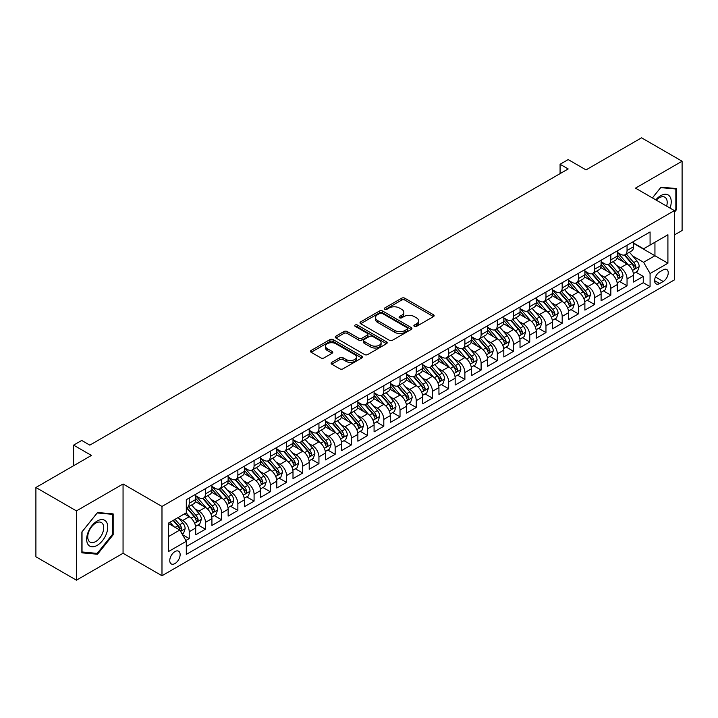 <?xml version="1.0" encoding="UTF-8"?>
<svg xmlns="http://www.w3.org/2000/svg" width="718" height="718" viewBox="0 0 718 718"><rect width="100%" height="100%" fill="white"/><g stroke="black" fill="none" stroke-linecap="round" stroke-linejoin="round"><path stroke-width="1.08" d="M414.34 326.349A1.58 0.906 0 0 0 416.566 326.349L433.484 316.593A2.253 1.301 0 0 0 434.139 315.669A2.253 1.301 0 0 0 433.484 314.753L404.835 298.212A2.253 1.301 0 0 0 401.649 298.212L384.74 307.977A1.58 0.906 0 0 0 384.274 308.614A1.58 0.906 0 0 0 384.74 309.261A1.58 0.906 0 0 0 386.966 309.261L389.156 307.995A7.207 4.155 0 0 1 399.343 307.995L401.73 309.377A7.207 4.155 0 0 1 403.839 312.312A7.207 4.155 0 0 1 401.73 315.256L399.54 316.521A1.58 0.906 0 0 0 399.073 317.168A1.58 0.906 0 0 0 399.54 317.805A1.58 0.906 0 0 0 401.766 317.805L403.956 316.539A7.207 4.155 0 0 1 414.142 316.539L416.53 317.921A7.207 4.155 0 0 1 418.639 320.865A7.207 4.155 0 0 1 416.53 323.8L414.34 325.066A1.58 0.906 0 0 0 413.882 325.712A1.58 0.906 0 0 0 414.34 326.349L414.34 325.066M174.95 563.558A7.342 4.236 120 0 0 179.742 557.096A7.342 4.236 120 0 0 178.62 551.218A7.342 4.236 120 0 0 174.95 551.577A7.342 4.236 120 0 0 170.157 558.048A7.342 4.236 120 0 0 171.279 563.926A7.342 4.236 120 0 0 174.95 563.558M331.77 362.357A2.253 1.301 0 0 0 331.115 363.272A2.253 1.301 0 0 0 331.77 364.188L339.811 368.828A2.253 1.301 0 0 0 342.998 368.828L361.773 357.986A2.253 1.301 0 0 0 362.437 357.07A2.253 1.301 0 0 0 361.773 356.146L333.125 339.605A2.253 1.301 0 0 0 329.939 339.605L311.163 350.456A2.253 1.301 0 0 0 310.499 351.371A2.253 1.301 0 0 0 311.163 352.287L320.865 357.896A2.253 1.301 0 0 0 324.051 357.896L332.093 353.256A2.253 1.301 0 0 0 332.748 352.341A2.253 1.301 0 0 0 332.093 351.416L327.273 348.634A6.022 3.473 0 0 1 325.514 346.184A6.022 3.473 0 0 1 329.23 342.971A6.022 3.473 0 0 1 335.791 343.725L354.656 354.611A6.022 3.473 0 0 1 356.415 357.07A6.022 3.473 0 0 1 352.7 360.283A6.022 3.473 0 0 1 346.139 359.53L342.998 357.717A2.253 1.301 0 0 0 339.811 357.717L331.77 362.357L331.77 364.188M674.399 234.957L682.1 230.505L682.1 161.227L641.56 137.82L586.023 169.888L568.18 159.584L560.076 164.269L568.18 168.945L89.822 445.133L81.708 440.448L73.604 445.133L73.604 465.731M76.44 510.902L76.44 580.18L123.056 553.264L123.056 483.986L76.44 510.902L35.9 487.495L91.437 455.427L73.604 445.133M123.056 483.986L161.981 506.45L674.399 210.607L674.399 279.894L161.981 575.737L161.981 506.45M682.1 161.227L635.484 188.143L674.399 210.607M389.309 340.251A2.253 1.301 0 0 0 392.495 340.251L411.279 329.409A2.253 1.301 0 0 0 411.935 328.485A2.253 1.301 0 0 0 411.279 327.57L382.631 311.029A2.253 1.301 0 0 0 379.445 311.029L360.66 321.87A2.253 1.301 0 0 0 360.005 322.795A2.253 1.301 0 0 0 360.66 323.71L389.309 340.251M355.796 326.69A1.58 0.906 0 0 1 357.402 326.914L386.499 343.716L367.742 354.539A2.253 1.301 0 0 1 364.564 354.539L335.907 337.998L335.907 336.159A2.253 1.301 0 0 0 335.252 337.083A2.253 1.301 0 0 0 335.907 337.998M335.907 336.159L343.949 331.519A2.253 1.301 0 0 1 347.135 331.519L358.749 338.232A2.253 1.301 0 0 0 361.935 338.232L367.266 335.153A2.253 1.301 0 0 0 367.93 334.229A2.253 1.301 0 0 0 367.266 333.314L355.168 326.331A1.58 0.906 0 0 1 354.71 325.685A1.58 0.906 0 0 1 355.679 324.85A1.58 0.906 0 0 1 357.402 325.048L386.526 341.858A2.253 1.301 0 0 1 387.19 342.782A2.253 1.301 0 0 1 386.526 343.698L386.526 341.858M76.44 580.18L35.9 556.773L35.9 487.495M185.854 540.51L189.22 538.563L182.489 534.677M178.665 518.145L182.731 520.496A9.172 5.295 60 0 1 189.22 531.733L195.709 527.99L195.709 534.82L205.438 529.202L198.06 524.948M194.874 508.784L198.949 511.135A9.172 5.295 60 0 1 205.438 522.372L211.927 518.62L211.927 525.459L221.656 519.841L214.278 515.578M211.092 499.423L215.167 501.774A9.172 5.295 60 0 1 221.656 513.011L228.136 509.259L228.136 516.098L237.864 510.48L230.487 506.217M227.31 490.062L231.384 492.413A9.172 5.295 60 0 1 237.864 503.641L244.353 499.899L244.353 506.737L254.082 501.119L246.705 496.856M243.528 480.701L247.593 483.052A9.172 5.295 60 0 1 254.082 494.28L260.571 490.538L260.571 497.377L270.3 491.758L262.923 487.495M259.745 471.331L263.811 473.683A9.172 5.295 60 0 1 270.3 484.919L276.789 481.177L276.789 488.007L286.518 482.397L279.14 478.134M275.954 461.97L280.029 464.322A9.172 5.295 60 0 1 286.518 475.558L292.998 471.816L292.998 478.646L302.727 473.027L295.349 468.773M292.172 452.609L296.247 454.961A9.172 5.295 60 0 1 302.727 466.197L309.216 462.455L309.216 469.285L318.945 463.666L311.567 459.412M308.39 443.248L312.465 445.6A9.172 5.295 60 0 1 318.945 456.836L325.433 453.094L325.433 459.924L335.162 454.306L327.785 450.042M324.608 433.887L328.673 436.239A9.172 5.295 60 0 1 335.162 447.476L341.651 443.724L341.651 450.563L351.38 444.945L344.003 440.681M340.817 424.526L344.891 426.878A9.172 5.295 60 0 1 351.38 438.106L357.869 434.363L357.869 441.202L367.598 435.584L360.221 431.321M357.034 415.166L361.109 417.517A9.172 5.295 60 0 1 367.598 428.745L374.078 425.002L374.078 431.841L383.807 426.223L376.429 421.96M373.252 405.805L377.327 408.147A9.172 5.295 60 0 1 383.807 419.384L390.296 415.641L390.296 422.471L400.025 416.862L392.647 412.599M389.47 396.435L393.536 398.786A9.172 5.295 60 0 1 400.025 410.023L406.514 406.28L406.514 413.11L416.243 407.492L408.865 403.238M405.688 387.074L409.754 389.425A9.172 5.295 60 0 1 416.243 400.662L422.731 396.919L422.731 403.749L432.46 398.131L425.083 393.877M421.897 377.713L425.971 380.064A9.172 5.295 60 0 1 432.46 391.301L438.94 387.558L438.94 394.388L448.669 388.77L441.292 384.516M438.115 368.352L442.189 370.703A9.172 5.295 60 0 1 448.669 381.94L455.158 378.189L455.158 385.027L464.887 379.409L457.51 375.146M454.332 358.991L458.407 361.342A9.172 5.295 60 0 1 464.887 372.579L471.376 368.828L471.376 375.667L481.105 370.048L473.727 365.785M470.55 349.63L474.616 351.982A9.172 5.295 60 0 1 481.105 363.209L487.594 359.467L487.594 366.306L497.323 360.687L489.945 356.424M486.759 340.269L490.834 342.621A9.172 5.295 60 0 1 497.323 353.848L503.812 350.106L503.812 356.945L513.541 351.326L506.154 347.063M502.977 330.899L507.052 333.251A9.172 5.295 60 0 1 513.541 344.487L520.02 340.745L520.02 347.575L529.749 341.965L522.372 337.702M519.195 321.538L523.269 323.89A9.172 5.295 60 0 1 529.749 335.126L536.238 331.384L536.238 338.214L545.967 332.596L538.59 328.341M535.413 312.177L539.478 314.529A9.172 5.295 60 0 1 545.967 325.766L552.456 322.023L552.456 328.853L562.185 323.235L554.808 318.98M551.63 302.816L555.696 305.168A9.172 5.295 60 0 1 562.185 316.405L568.674 312.662L568.674 319.492L578.403 313.874L571.025 309.62M567.839 293.456L571.914 295.807A9.172 5.295 60 0 1 578.403 307.044L584.883 303.292L584.883 310.131L594.612 304.513L587.234 300.25M584.057 284.095L588.132 286.446A9.172 5.295 60 0 1 594.612 297.683L601.101 293.931L601.101 300.77L610.83 295.152L603.452 290.889M600.275 274.734L604.35 277.085A9.172 5.295 60 0 1 610.83 288.313L617.318 284.57L617.318 291.409L627.047 285.791L627.047 278.952A9.172 5.295 -120 0 0 620.558 267.715L616.493 265.373M619.67 281.528L627.047 285.791M195.709 527.99A9.172 5.295 -120 0 0 189.22 516.754L184.355 513.944M211.927 518.62A9.172 5.295 -120 0 0 205.438 507.393L195.404 501.604M228.136 509.259A9.172 5.295 -120 0 0 221.656 498.032L211.622 492.234M244.353 499.899A9.172 5.295 -120 0 0 237.864 488.662L227.839 482.873M260.571 490.538A9.172 5.295 -120 0 0 254.082 479.301L244.057 473.512M276.789 481.177A9.172 5.295 -120 0 0 270.3 469.94L260.275 464.151M292.998 471.816A9.172 5.295 -120 0 0 286.518 460.579L276.484 454.79M309.216 462.455A9.172 5.295 -120 0 0 302.727 451.218L292.702 445.429M325.433 453.094A9.172 5.295 -120 0 0 318.945 441.857L308.919 436.068M341.651 443.724A9.172 5.295 -120 0 0 335.162 432.496L325.137 426.698M357.869 434.363A9.172 5.295 -120 0 0 351.38 423.126L341.346 417.337M374.078 425.002A9.172 5.295 -120 0 0 367.598 413.765L357.564 407.977M390.296 415.641A9.172 5.295 -120 0 0 383.807 404.405L373.782 398.616M406.514 406.28A9.172 5.295 -120 0 0 400.025 395.044L390 389.255M422.731 396.919A9.172 5.295 -120 0 0 416.243 385.683L406.217 379.894M438.94 387.558A9.172 5.295 -120 0 0 432.46 376.322L422.426 370.533M455.158 378.189A9.172 5.295 -120 0 0 448.669 366.961L438.644 361.172M471.376 368.828A9.172 5.295 -120 0 0 464.887 357.6L454.862 351.802M487.594 359.467A9.172 5.295 -120 0 0 481.105 348.23L471.08 342.441M503.812 350.106A9.172 5.295 -120 0 0 497.323 338.869L487.289 333.08M520.02 340.745A9.172 5.295 -120 0 0 513.541 329.508L503.506 323.719M536.238 331.384A9.172 5.295 -120 0 0 529.749 320.147L519.724 314.358M552.456 322.023A9.172 5.295 -120 0 0 545.967 310.786L535.942 304.997M568.674 312.662A9.172 5.295 -120 0 0 562.185 301.425L552.16 295.636M584.883 303.292A9.172 5.295 -120 0 0 578.403 292.064L568.369 286.276M601.101 293.931A9.172 5.295 -120 0 0 594.612 282.695L584.587 276.906M617.318 284.57A9.172 5.295 -120 0 0 610.83 273.334L600.804 267.545M663.208 269.869L659.645 271.934A7.108 4.102 120 0 0 654.995 278.198A7.108 4.102 120 0 0 656.09 283.897A7.108 4.102 120 0 0 659.645 283.538L663.208 281.483A7.108 4.102 120 0 0 667.857 275.218A7.108 4.102 120 0 0 666.762 269.519A7.108 4.102 120 0 0 663.208 269.869M168.461 536.597L179.814 530.046L186.303 541.282L186.303 554.386L650.077 286.635L650.077 273.522L643.588 262.285L632.702 256.003M186.303 541.282L168.461 551.577L168.461 523.117L186.303 512.823L186.303 499.71L650.077 231.959L650.077 245.062L667.911 234.768L667.911 263.228L650.077 273.522M195.709 495.779L198.949 497.655A9.172 5.295 60 0 0 203.535 498.104L210.024 494.361A9.172 5.295 -120 0 0 211.927 490.161L211.927 484.919M211.927 486.418L215.167 488.294A9.172 5.295 60 0 0 219.753 488.743L226.242 485A9.172 5.295 -120 0 0 228.136 480.8L228.136 475.558M228.136 477.057L231.384 478.933A9.172 5.295 60 0 0 235.971 479.382L242.451 475.639A9.172 5.295 -120 0 0 244.353 471.439L244.353 466.197M244.353 467.696L247.593 469.563A9.172 5.295 60 0 0 252.18 470.021L258.668 466.278A9.172 5.295 -120 0 0 260.571 462.078L260.571 456.836M260.571 458.335L263.811 460.202A9.172 5.295 60 0 0 268.397 460.66L274.886 456.917A9.172 5.295 -120 0 0 276.789 452.717L276.789 447.476M276.789 448.965L280.029 450.841A9.172 5.295 60 0 0 284.615 451.299L291.104 447.547A9.172 5.295 -120 0 0 292.998 443.356L292.998 438.106M292.998 439.604L296.247 441.48A9.172 5.295 60 0 0 300.833 441.938L307.322 438.186A9.172 5.295 -120 0 0 309.216 433.986L309.216 428.745M309.216 430.244L312.465 432.119A9.172 5.295 60 0 0 317.051 432.568L323.531 428.825A9.172 5.295 -120 0 0 325.433 424.625L325.433 419.384M325.433 420.883L328.673 422.758A9.172 5.295 60 0 0 333.26 423.207L339.749 419.465A9.172 5.295 -120 0 0 341.651 415.264L341.651 410.023M341.651 411.522L344.891 413.397A9.172 5.295 60 0 0 349.478 413.846L355.966 410.104A9.172 5.295 -120 0 0 357.869 405.903L357.869 400.662M357.869 402.161L361.109 404.028A9.172 5.295 60 0 0 365.695 404.485L372.184 400.743A9.172 5.295 -120 0 0 374.078 396.542L374.078 391.301M374.078 392.8L377.327 394.667A9.172 5.295 60 0 0 381.913 395.124L388.393 391.382A9.172 5.295 -120 0 0 390.296 387.181L390.296 381.94M390.296 383.439L393.536 385.306A9.172 5.295 60 0 0 398.122 385.763L404.611 382.021A9.172 5.295 -120 0 0 406.514 377.821L406.514 372.57M406.514 374.069L409.754 375.945A9.172 5.295 60 0 0 414.34 376.403L420.829 372.651A9.172 5.295 -120 0 0 422.731 368.46L422.731 363.209M422.731 364.708L425.971 366.584A9.172 5.295 60 0 0 430.558 367.042L437.047 363.29A9.172 5.295 -120 0 0 438.94 359.09L438.94 353.848M438.94 355.347L442.189 357.223A9.172 5.295 60 0 0 446.775 357.672L453.255 353.929A9.172 5.295 -120 0 0 455.158 349.729L455.158 344.487M455.158 345.986L458.407 347.862A9.172 5.295 60 0 0 462.993 348.311L469.473 344.568A9.172 5.295 -120 0 0 471.376 340.368L471.376 335.126M471.376 336.625L474.616 338.501A9.172 5.295 60 0 0 479.202 338.95L485.691 335.207A9.172 5.295 -120 0 0 487.594 331.007L487.594 325.766M487.594 327.264L490.834 329.131A9.172 5.295 60 0 0 495.42 329.589L501.909 325.846A9.172 5.295 -120 0 0 503.812 321.646L503.812 316.405M503.812 317.903L507.052 319.77A9.172 5.295 60 0 0 511.638 320.228L518.127 316.485A9.172 5.295 -120 0 0 520.02 312.285L520.02 307.044M520.02 308.543L523.269 310.409A9.172 5.295 60 0 0 527.856 310.867L534.336 307.116A9.172 5.295 -120 0 0 536.238 302.924L536.238 297.674M536.238 299.173L539.478 301.048A9.172 5.295 60 0 0 544.065 301.506L550.553 297.755A9.172 5.295 -120 0 0 552.456 293.554L552.456 288.313M552.456 289.812L555.696 291.688A9.172 5.295 60 0 0 560.282 292.136L566.771 288.394A9.172 5.295 -120 0 0 568.674 284.193L568.674 278.952M568.674 280.451L571.914 282.327A9.172 5.295 60 0 0 576.5 282.775L582.989 279.033A9.172 5.295 -120 0 0 584.883 274.832L584.883 269.591M584.883 271.09L588.132 272.966A9.172 5.295 60 0 0 592.718 273.414L599.198 269.672A9.172 5.295 -120 0 0 601.101 265.472L601.101 260.23M601.101 261.729L604.35 263.596A9.172 5.295 60 0 0 608.936 264.053L615.416 260.311A9.172 5.295 -120 0 0 617.318 256.111L617.318 250.869M186.303 546.524L643.265 282.704L643.265 276.43L633.536 282.039L633.536 275.209A9.172 5.295 -120 0 0 627.047 263.973L617.022 258.184M617.318 252.368L620.558 254.235A9.172 5.295 -120 0 0 625.145 254.693A9.172 5.295 -120 0 0 627.047 250.492L627.047 245.251M625.145 254.693L631.634 250.95A9.172 5.295 -120 0 0 633.536 246.75L633.536 241.508M189.22 498.023L189.22 503.273A9.172 5.295 60 0 1 187.317 507.473A9.172 5.295 60 0 1 186.303 507.841M187.317 507.473L193.806 503.722A9.172 5.295 -120 0 0 195.709 499.522L195.709 494.28M205.438 488.662L205.438 493.912A9.172 5.295 60 0 1 203.535 498.104M221.656 479.301L221.656 484.542A9.172 5.295 60 0 1 219.753 488.743M237.864 469.94L237.864 475.181A9.172 5.295 60 0 1 235.971 479.382M254.082 460.579L254.082 465.82A9.172 5.295 60 0 1 252.18 470.021M270.3 451.218L270.3 456.46A9.172 5.295 60 0 1 268.397 460.66M286.518 441.857L286.518 447.099A9.172 5.295 60 0 1 284.615 451.299M302.727 432.496L302.727 437.738A9.172 5.295 60 0 1 300.833 441.938M318.945 423.126L318.945 428.377A9.172 5.295 60 0 1 317.051 432.568M335.162 413.765L335.162 419.007A9.172 5.295 60 0 1 333.26 423.207M351.38 404.405L351.38 409.646A9.172 5.295 60 0 1 349.478 413.846M367.598 395.044L367.598 400.285A9.172 5.295 60 0 1 365.695 404.485M383.807 385.683L383.807 390.924A9.172 5.295 60 0 1 381.913 395.124M400.025 376.322L400.025 381.563A9.172 5.295 60 0 1 398.122 385.763M416.243 366.961L416.243 372.202A9.172 5.295 60 0 1 414.34 376.403M432.46 357.591L432.46 362.841A9.172 5.295 60 0 1 430.558 367.042M448.669 348.23L448.669 353.48A9.172 5.295 60 0 1 446.775 357.672M464.887 338.869L464.887 344.11A9.172 5.295 60 0 1 462.993 348.311M481.105 329.508L481.105 334.75A9.172 5.295 60 0 1 479.202 338.95M497.323 320.147L497.323 325.389A9.172 5.295 60 0 1 495.42 329.589M513.541 310.786L513.541 316.028A9.172 5.295 60 0 1 511.638 320.228M529.749 301.425L529.749 306.667A9.172 5.295 60 0 1 527.856 310.867M545.967 292.064L545.967 297.306A9.172 5.295 60 0 1 544.065 301.506M562.185 282.695L562.185 287.945A9.172 5.295 60 0 1 560.282 292.136M578.403 273.334L578.403 278.575A9.172 5.295 60 0 1 576.5 282.775M594.612 263.973L594.612 269.214A9.172 5.295 60 0 1 592.718 273.414M610.83 254.612L610.83 259.853A9.172 5.295 60 0 1 608.936 264.053M610.83 288.313L610.83 295.152M594.612 297.683L594.612 304.513M578.403 307.044L578.403 313.874M562.185 316.405L562.185 323.235M545.967 325.766L545.967 332.596M529.749 335.126L529.749 341.965M513.541 344.487L513.541 351.326M497.323 353.848L497.323 360.687M481.105 363.209L481.105 370.048M464.887 372.579L464.887 379.409M448.669 381.94L448.669 388.77M432.46 391.301L432.46 398.131M416.243 400.662L416.243 407.492M400.025 410.023L400.025 416.862M383.807 419.384L383.807 426.223M367.598 428.745L367.598 435.584M351.38 438.106L351.38 444.945M335.162 447.476L335.162 454.306M318.945 456.836L318.945 463.666M302.727 466.197L302.727 473.027M286.518 475.558L286.518 482.397M270.3 484.919L270.3 491.758M254.082 494.28L254.082 501.119M237.864 503.641L237.864 510.48M221.656 513.011L221.656 519.841M205.438 522.372L205.438 529.202M189.22 531.733L189.22 538.563M179.814 530.046L168.461 523.494M643.588 262.285L654.942 255.734L654.942 242.253L667.911 234.768M633.536 243.375L667.911 263.228M633.536 243.007L643.588 248.805L650.077 245.062M123.056 553.264L161.981 575.737M560.076 164.269L560.076 173.63M635.888 272.167L643.265 276.43M643.265 282.704L650.077 286.635M674.399 212.259L676.67 209.432L676.67 188.574L661.018 187.174L652.393 197.908M81.87 552.833L97.522 554.233L113.166 534.766L113.166 513.9L97.522 512.508L81.87 531.975L81.87 552.833M675.853 208.965L676.67 209.432M112.358 534.3L113.166 534.766M95.871 553.282L97.522 554.233M414.968 326.573L416.53 325.676A7.207 4.155 0 0 0 418.639 322.732L418.639 320.865M403.839 312.312L403.839 314.188A7.207 4.155 0 0 1 401.73 317.132L400.168 318.029M433.448 316.602L404.835 300.079A2.253 1.301 0 0 0 401.649 300.079L385.369 309.485M411.243 329.427L382.631 312.904A2.253 1.301 0 0 0 379.445 312.904L360.687 323.728M407.294 329.131A1.58 0.906 0 0 0 407.761 328.485A1.58 0.906 0 0 0 407.294 327.848L382.147 313.326A1.58 0.906 0 0 0 379.921 313.326L377.614 314.663A7.207 4.155 0 0 0 375.505 317.598A7.207 4.155 0 0 0 377.614 320.542L394.801 330.468A7.207 4.155 0 0 0 404.988 330.468L407.294 329.131L407.294 331.007A1.58 0.906 0 0 0 407.761 330.361L407.761 328.485M375.505 317.598L375.505 319.474A7.207 4.155 0 0 0 377.614 322.409L377.614 320.542M407.294 331.007L404.988 332.335A7.207 4.155 0 0 1 394.801 332.335L377.614 322.409M335.943 338.016L343.949 333.394L343.949 331.519M367.93 334.229L367.93 336.105A2.253 1.301 0 0 1 367.266 337.02L361.935 340.099A2.253 1.301 0 0 1 358.749 340.099L347.135 333.394A2.253 1.301 0 0 0 343.949 333.394M370.811 345.187A6.022 3.473 0 0 0 377.372 345.941A6.022 3.473 0 0 0 381.087 342.737A6.022 3.473 0 0 0 379.328 340.278L372.678 336.437A2.253 1.301 0 0 0 369.492 336.437L364.161 339.515A2.253 1.301 0 0 0 363.505 340.44A2.253 1.301 0 0 0 364.161 341.355L370.811 345.187L370.811 347.063A6.022 3.473 0 0 0 377.372 347.817A6.022 3.473 0 0 0 381.087 344.604L381.087 342.737M363.505 340.44L363.505 342.306A2.253 1.301 0 0 0 364.161 343.231L364.161 341.355M370.811 347.063L364.161 343.231M356.415 357.07L356.415 358.937A6.022 3.473 0 0 1 352.7 362.15A6.022 3.473 0 0 1 346.139 361.396L342.998 359.583A2.253 1.301 0 0 0 339.811 359.583L331.806 364.205M325.514 346.184L325.514 348.05A6.022 3.473 0 0 0 327.273 350.51L327.273 348.634M332.093 351.416L332.093 353.256L327.273 350.51M361.746 358.004L333.125 341.481A2.253 1.301 0 0 0 329.939 341.481L311.19 352.305M633.402 273.603L637.584 271.18L639.208 266.504A6.076 3.509 -120 0 0 636.839 260.796L629.435 252.215M627.945 264.565L619.158 254.396A17.546 10.133 -120 0 0 617.318 252.467M623.125 261.711L618.216 256.021A14.566 8.41 -120 0 0 617.318 255.043M624.319 255.025L631.813 263.694A6.076 3.509 60 0 1 633.985 267.886C634.891 269.106 635.547 268.729 635.924 266.764A6.076 3.509 -120 0 0 633.761 262.573L626.356 253.992M624.759 254.881L632.818 264.206A3.096 1.786 60 0 1 633.59 265.418L635.924 266.764M633.985 267.886L634.425 268.604M670.038 208.094A14.907 8.607 120 0 0 660.695 195.682A14.907 8.607 120 0 0 655.812 199.882M666.627 206.129A11.282 6.516 120 0 0 664.859 197.226A11.282 6.516 120 0 0 659.214 197.782A11.282 6.516 120 0 0 656.261 200.142M652.42 197.926L660.695 187.631L675.853 188.987L675.853 209.207L674.399 211.02M674.848 188.403L675.853 188.987M106.327 533.995A14.907 8.607 120 0 0 102.468 519.599A14.907 8.607 120 0 0 88.072 532.37A14.907 8.607 120 0 0 91.922 546.766A14.907 8.607 120 0 0 106.327 533.995M102.629 532.944A11.282 6.516 120 0 0 101.364 522.551A11.282 6.516 120 0 0 88.808 531.715A11.282 6.516 120 0 0 90.073 542.099A11.282 6.516 120 0 0 102.629 532.944M82.032 552.043L82.032 531.832L97.199 512.966L112.358 514.321L112.358 534.533L97.199 553.399L81.87 551.954M111.353 513.738L112.358 514.321M617.184 282.964L621.375 280.55L622.991 275.865A6.076 3.509 -120 0 0 620.63 270.156L613.217 261.576M611.736 273.926L602.949 263.757A17.546 10.133 -120 0 0 601.101 261.828M606.916 271.072L601.998 265.382A14.566 8.41 -120 0 0 601.101 264.404M608.101 264.386L615.595 273.064A6.076 3.509 60 0 1 617.767 277.247C618.683 278.467 619.329 278.09 619.715 276.125A6.076 3.509 -120 0 0 617.543 271.934L610.138 263.362M608.55 264.242L616.6 273.567A3.096 1.786 60 0 1 617.381 274.779L619.715 276.125M617.767 277.247L618.207 277.965M600.966 292.325L605.157 289.91L606.773 285.226A6.076 3.509 -120 0 0 604.412 279.517L596.999 270.946M595.518 283.296L586.732 273.118A17.546 10.133 -120 0 0 584.883 271.189M590.699 280.433L585.78 274.743A14.566 8.41 -120 0 0 584.883 273.764M591.892 273.746L599.386 282.425A6.076 3.509 60 0 1 601.549 286.608C602.465 287.828 603.111 287.46 603.497 285.486A6.076 3.509 -120 0 0 601.325 281.303L593.921 272.723M592.332 273.603L600.383 282.928A3.096 1.786 60 0 1 601.163 284.14L603.497 285.486M601.549 286.608L601.989 287.326M584.748 301.686L588.94 299.271L590.564 294.586A6.076 3.509 -120 0 0 588.195 288.878L580.781 280.307M579.3 292.657L570.514 282.479A17.546 10.133 -120 0 0 568.674 280.55M574.481 289.803L569.571 284.113A14.566 8.41 -120 0 0 568.674 283.134M575.674 283.107L583.169 291.786A6.076 3.509 60 0 1 585.332 295.969C586.247 297.189 586.893 296.821 587.279 294.847A6.076 3.509 -120 0 0 585.116 290.664L577.703 282.084M576.114 282.964L584.165 292.289A3.096 1.786 60 0 1 584.946 293.5L587.279 294.847M585.332 295.969L585.78 296.696M568.53 311.056L572.722 308.632L574.346 303.947A6.076 3.509 -120 0 0 571.977 298.248L564.572 289.668M563.083 302.018L554.296 291.84A17.546 10.133 -120 0 0 552.456 289.91M558.263 299.164L553.354 293.474A14.566 8.41 -120 0 0 552.456 292.495M559.457 292.468L566.951 301.147A6.076 3.509 60 0 1 569.123 305.329C570.029 306.559 570.684 306.182 571.061 304.208A6.076 3.509 -120 0 0 568.898 300.025L561.485 291.445M559.896 292.325L567.947 301.65A3.096 1.786 60 0 1 568.728 302.861L571.061 304.208M569.123 305.329L569.562 306.056M552.322 320.416L556.513 317.993L558.128 313.308A6.076 3.509 -120 0 0 555.759 307.609L548.355 299.029M546.874 311.379L538.087 301.201A17.546 10.133 -120 0 0 536.238 299.28M542.054 308.525L537.136 302.834A14.566 8.41 -120 0 0 536.238 301.856M543.239 301.829L550.733 310.508A6.076 3.509 60 0 1 552.905 314.699C553.82 315.92 554.467 315.543 554.852 313.569A6.076 3.509 -120 0 0 552.68 309.386L545.276 300.806M543.679 301.695L551.738 311.011A3.096 1.786 60 0 1 552.519 312.222L554.852 313.569M552.905 314.699L553.345 315.417M536.104 329.777L540.295 327.354L541.91 322.678A6.076 3.509 -120 0 0 539.55 316.97L532.137 308.39M530.656 320.74L521.869 310.571A17.546 10.133 -120 0 0 520.02 308.641M525.836 317.886L520.918 312.195A14.566 8.41 -120 0 0 520.02 311.217M527.03 311.19L534.524 319.869A6.076 3.509 60 0 1 536.687 324.06C537.602 325.281 538.249 324.904 538.635 322.929A6.076 3.509 -120 0 0 536.463 318.747L529.058 310.167M527.47 311.056L535.52 320.372A3.096 1.786 60 0 1 536.301 321.583L538.635 322.929M536.687 324.06L537.127 324.778M519.886 339.138L524.077 336.715L525.702 332.039A6.076 3.509 -120 0 0 523.332 326.331L515.919 317.751M514.438 330.101L505.651 319.932A17.546 10.133 -120 0 0 503.812 318.002M509.618 327.246L504.7 321.556A14.566 8.41 -120 0 0 503.812 320.578M510.812 320.56L518.306 329.23A6.076 3.509 60 0 1 520.469 333.421C521.385 334.642 522.031 334.265 522.417 332.299A6.076 3.509 -120 0 0 520.254 328.108L512.84 319.528M511.252 320.416L519.302 329.741A3.096 1.786 60 0 1 520.083 330.953L522.417 332.299M520.469 333.421L520.909 334.139M503.668 348.499L507.859 346.085L509.484 341.4A6.076 3.509 -120 0 0 507.114 335.692L499.71 327.112M498.22 339.461L489.434 329.293A17.546 10.133 -120 0 0 487.594 327.363M493.401 336.607L488.491 330.917A14.566 8.41 -120 0 0 487.594 329.939M494.594 329.921L502.088 338.591A6.076 3.509 60 0 1 504.251 342.782C505.167 344.003 505.813 343.626 506.199 341.66A6.076 3.509 -120 0 0 504.036 337.469L496.623 328.898M495.034 329.777L503.085 339.102A3.096 1.786 60 0 1 503.865 340.314L506.199 341.66M504.251 342.782L504.7 343.5M487.459 357.86L491.642 355.446L493.266 350.761A6.076 3.509 -120 0 0 490.897 345.053L483.492 336.473M482.002 348.822L473.216 338.654A17.546 10.133 -120 0 0 471.376 336.724M477.192 345.968L472.273 340.278A14.566 8.41 -120 0 0 471.376 339.3M478.376 339.282L485.871 347.961A6.076 3.509 60 0 1 488.043 352.143C488.949 353.364 489.604 352.996 489.981 351.021A6.076 3.509 -120 0 0 487.818 346.83L480.414 338.259M478.816 339.138L486.876 348.463A3.096 1.786 60 0 1 487.648 349.675L489.981 351.021M488.043 352.143L488.482 352.861M471.241 367.221L475.433 364.807L477.048 360.122A6.076 3.509 -120 0 0 474.688 354.414L467.274 345.843M465.794 358.192L457.007 348.015A17.546 10.133 -120 0 0 455.158 346.085M460.974 355.338L456.056 349.648A14.566 8.41 -120 0 0 455.158 348.67M462.159 348.643L469.653 357.322A6.076 3.509 60 0 1 471.825 361.504C472.74 362.725 473.386 362.357 473.772 360.382A6.076 3.509 -120 0 0 471.6 356.2L464.196 347.62M462.607 348.499L470.658 357.824A3.096 1.786 60 0 1 471.439 359.036L473.772 360.382M471.825 361.504L472.264 362.222M455.024 376.582L459.215 374.168L460.83 369.483A6.076 3.509 -120 0 0 458.47 363.784L451.057 355.204M449.576 367.553L440.789 357.376A17.546 10.133 -120 0 0 438.94 355.446M444.756 364.699L439.838 359.009A14.566 8.41 -120 0 0 438.94 358.031M445.95 358.004L453.444 366.683A6.076 3.509 60 0 1 455.607 370.865C456.522 372.086 457.169 371.718 457.554 369.743A6.076 3.509 -120 0 0 455.391 365.561L447.978 356.981M446.39 357.86L454.44 367.185A3.096 1.786 60 0 1 455.221 368.397L457.554 369.743M455.607 370.865L456.047 371.592M438.806 385.952L442.997 383.529L444.621 378.844A6.076 3.509 -120 0 0 442.252 373.145L434.848 364.564M433.358 376.914L424.571 366.736A17.546 10.133 -120 0 0 422.731 364.807M428.538 374.06L423.629 368.37A14.566 8.41 -120 0 0 422.731 367.392M429.732 367.365L437.226 376.044A6.076 3.509 60 0 1 439.389 380.226C440.305 381.455 440.951 381.079 441.337 379.104A6.076 3.509 -120 0 0 439.174 374.922L431.76 366.342M430.172 367.221L438.222 376.546A3.096 1.786 60 0 1 439.003 377.758L441.337 379.104M439.389 380.226L439.838 380.953M422.588 395.313L426.779 392.89L428.404 388.214A6.076 3.509 -120 0 0 426.034 382.506L418.63 373.925M417.14 386.275L408.354 376.106A17.546 10.133 -120 0 0 406.514 374.177M412.32 383.421L407.411 377.731A14.566 8.41 -120 0 0 406.514 376.753M413.514 376.726L421.008 385.404A6.076 3.509 60 0 1 423.18 389.596C424.087 390.816 424.742 390.439 425.119 388.465A6.076 3.509 -120 0 0 422.956 384.283L415.542 375.702M413.954 376.591L422.004 385.907A3.096 1.786 60 0 1 422.785 387.119L425.119 388.465M423.18 389.596L423.62 390.314M406.379 404.674L410.57 402.251L412.186 397.575A6.076 3.509 -120 0 0 409.816 391.866L402.412 383.286M400.931 395.636L392.145 385.467A17.546 10.133 -120 0 0 390.296 383.538M396.112 392.782L391.193 387.092A14.566 8.41 -120 0 0 390.296 386.113M397.296 386.096L404.79 394.765A6.076 3.509 60 0 1 406.962 398.957C407.878 400.177 408.524 399.8 408.91 397.835A6.076 3.509 -120 0 0 406.738 393.644L399.334 385.063M397.736 385.952L405.796 395.277A3.096 1.786 60 0 1 406.576 396.48L408.91 397.835M406.962 398.957L407.402 399.675M390.161 414.035L394.353 411.611L395.968 406.935A6.076 3.509 -120 0 0 393.608 401.227L386.194 392.647M384.713 404.997L375.927 394.828A17.546 10.133 -120 0 0 374.078 392.899M379.894 402.143L374.976 396.453A14.566 8.41 -120 0 0 374.078 395.474M381.087 395.456L388.582 404.126A6.076 3.509 60 0 1 390.745 408.318C391.66 409.538 392.306 409.161 392.692 407.196A6.076 3.509 -120 0 0 390.52 403.004L383.116 394.424M381.527 395.313L389.578 404.638A3.096 1.786 60 0 1 390.359 405.849L392.692 407.196M390.745 408.318L391.184 409.036M373.943 423.396L378.135 420.981L379.759 416.296A6.076 3.509 -120 0 0 377.39 410.588L369.976 402.008M368.496 414.358L359.709 404.189A17.546 10.133 -120 0 0 357.869 402.259M363.676 411.504L358.758 405.814A14.566 8.41 -120 0 0 357.869 404.835M364.87 404.817L372.364 413.496A6.076 3.509 60 0 1 374.527 417.679C375.442 418.899 376.088 418.522 376.474 416.557A6.076 3.509 -120 0 0 374.311 412.365L366.898 403.794M365.309 404.674L373.36 413.999A3.096 1.786 60 0 1 374.141 415.21L376.474 416.557M374.527 417.679L374.967 418.397M357.726 432.757L361.917 430.342L363.541 425.657A6.076 3.509 -120 0 0 361.172 419.949L353.768 411.378M352.278 423.728L343.491 413.55A17.546 10.133 -120 0 0 341.651 411.62M347.458 420.865L342.549 415.175A14.566 8.41 -120 0 0 341.651 414.196M348.652 414.178L356.146 422.857A6.076 3.509 60 0 1 358.309 427.039C359.224 428.26 359.871 427.892 360.256 425.918A6.076 3.509 -120 0 0 358.094 421.735L350.68 413.155M349.092 414.035L357.142 423.36A3.096 1.786 60 0 1 357.923 424.571L360.256 425.918M358.309 427.039L358.758 427.757M341.517 442.117L345.699 439.703L347.324 435.018A6.076 3.509 -120 0 0 344.954 429.31L337.55 420.739M336.06 433.089L327.273 422.911A17.546 10.133 -120 0 0 325.433 420.981M331.249 430.235L326.331 424.544A14.566 8.41 -120 0 0 325.433 423.566M332.434 423.539L339.928 432.218A6.076 3.509 60 0 1 342.1 436.4C343.007 437.621 343.662 437.253 344.039 435.279A6.076 3.509 -120 0 0 341.876 431.096L334.471 422.516M332.874 423.396L340.933 432.721A3.096 1.786 60 0 1 341.714 433.932L344.039 435.279M342.1 436.4L342.54 437.127M325.299 451.487L329.49 449.064L331.106 444.379A6.076 3.509 -120 0 0 328.745 438.68L321.332 430.1M319.851 442.45L311.065 432.272A17.546 10.133 -120 0 0 309.216 430.342M315.031 439.596L310.113 433.905A14.566 8.41 -120 0 0 309.216 432.927M316.225 432.9L323.71 441.579A6.076 3.509 60 0 1 325.882 445.761C326.798 446.991 327.444 446.614 327.83 444.639A6.076 3.509 -120 0 0 325.658 440.457L318.254 431.877M316.665 432.757L324.716 442.082A3.096 1.786 60 0 1 325.496 443.293L327.83 444.639M325.882 445.761L326.322 446.488M309.081 460.848L313.272 458.425L314.888 453.74A6.076 3.509 -120 0 0 312.527 448.041L305.114 439.461M303.633 451.81L294.847 441.633A17.546 10.133 -120 0 0 292.998 439.712M298.814 448.956L293.895 443.266A14.566 8.41 -120 0 0 292.998 442.288M300.007 442.261L307.501 450.94A6.076 3.509 60 0 1 309.664 455.131C310.58 456.352 311.226 455.975 311.612 454A6.076 3.509 -120 0 0 309.449 449.818L302.036 441.238M300.447 442.126L308.498 451.442A3.096 1.786 60 0 1 309.279 452.654L311.612 454M309.664 455.131L310.104 455.849M292.863 470.209L297.055 467.786L298.679 463.11A6.076 3.509 -120 0 0 296.31 457.402L288.905 448.822M287.415 461.171L278.629 451.003A17.546 10.133 -120 0 0 276.789 449.073M282.596 458.317L277.686 452.627A14.566 8.41 -120 0 0 276.789 451.649M283.789 451.622L291.284 460.301A6.076 3.509 60 0 1 293.447 464.492C294.362 465.713 295.008 465.336 295.394 463.361A6.076 3.509 -120 0 0 293.231 459.179L285.818 450.599M284.229 451.487L292.28 460.803A3.096 1.786 60 0 1 293.061 462.015L295.394 463.361M293.447 464.492L293.895 465.21M276.645 479.57L280.837 477.147L282.461 472.471A6.076 3.509 -120 0 0 280.092 466.763L272.687 458.183M271.198 470.532L262.411 460.364A17.546 10.133 -120 0 0 260.571 458.434M266.378 467.678L261.469 461.988A14.566 8.41 -120 0 0 260.571 461.01M267.572 460.992L275.066 469.662A6.076 3.509 60 0 1 277.238 473.853C278.144 475.074 278.799 474.697 279.176 472.731A6.076 3.509 -120 0 0 277.013 468.54L269.6 459.96M268.011 460.848L276.062 470.173A3.096 1.786 60 0 1 276.843 471.385L279.176 472.731M277.238 473.853L277.678 474.571M260.437 488.931L264.628 486.508L266.243 481.832A6.076 3.509 -120 0 0 263.874 476.124L256.47 467.544M254.989 479.893L246.202 469.725A17.546 10.133 -120 0 0 244.353 467.795M250.169 477.039L245.251 471.349A14.566 8.41 -120 0 0 244.353 470.371M251.354 470.353L258.848 479.023A6.076 3.509 60 0 1 261.02 483.214C261.935 484.435 262.582 484.058 262.967 482.092A6.076 3.509 -120 0 0 260.796 477.901L253.391 469.33M251.803 470.209L259.853 479.534A3.096 1.786 60 0 1 260.634 480.746L262.967 482.092M261.02 483.214L261.46 483.932M244.219 498.292L248.41 495.878L250.026 491.193A6.076 3.509 -120 0 0 247.665 485.485L240.252 476.905M238.771 489.254L229.984 479.085A17.546 10.133 -120 0 0 228.136 477.156M233.951 486.4L229.033 480.71A14.566 8.41 -120 0 0 228.136 479.732M235.145 479.714L242.639 488.393A6.076 3.509 60 0 1 244.802 492.575C245.718 493.796 246.364 493.419 246.75 491.453A6.076 3.509 -120 0 0 244.578 487.262L237.173 478.691M235.585 479.57L243.635 488.895A3.096 1.786 60 0 1 244.416 490.107L246.75 491.453M244.802 492.575L245.242 493.293M228.001 507.653L232.192 505.239L233.817 500.554A6.076 3.509 -120 0 0 231.447 494.846L224.034 486.274M222.553 498.624L213.767 488.446A17.546 10.133 -120 0 0 211.927 486.517M217.733 495.77L212.824 490.08A14.566 8.41 -120 0 0 211.927 489.102M218.927 489.075L226.421 497.753A6.076 3.509 60 0 1 228.584 501.936C229.5 503.156 230.146 502.788 230.532 500.814A6.076 3.509 -120 0 0 228.369 496.632L220.956 488.052M219.367 488.931L227.418 498.256A3.096 1.786 60 0 1 228.198 499.468L230.532 500.814M228.584 501.936L229.033 502.654M211.783 517.014L215.974 514.6L217.599 509.915A6.076 3.509 -120 0 0 215.229 504.207L207.825 495.635M206.335 507.985L197.549 497.807A17.546 10.133 -120 0 0 195.709 495.878M201.516 505.131L196.606 499.441A14.566 8.41 -120 0 0 195.709 498.463M202.709 498.436L210.203 507.114A6.076 3.509 60 0 1 212.366 511.297C213.282 512.517 213.937 512.149 214.314 510.175A6.076 3.509 -120 0 0 212.151 505.993L204.738 497.412M203.149 498.292L211.2 507.617A3.096 1.786 60 0 1 211.981 508.829L214.314 510.175M212.366 511.297L212.815 512.024M195.574 526.384L199.757 523.96L201.381 519.276A6.076 3.509 -120 0 0 199.012 513.576L191.607 504.996M190.117 517.346L186.24 512.849M185.307 514.492L184.67 513.756M186.492 507.797L193.986 516.475A6.076 3.509 60 0 1 196.158 520.658C197.064 521.887 197.719 521.51 198.105 519.536A6.076 3.509 -120 0 0 195.933 515.353L188.529 506.773M186.931 507.653L194.991 516.978A3.096 1.786 60 0 1 195.772 518.19L198.105 519.536M196.158 520.658L196.597 521.385M182.166 534.12L183.548 533.321L185.163 528.645A6.076 3.509 -120 0 0 182.803 522.937L178.136 517.534M173.783 526.563L170.022 522.219M169.089 523.853L168.461 523.135M173.11 520.433L177.777 525.836A6.076 3.509 60 0 1 179.94 530.028C180.855 531.248 181.501 530.871 181.887 528.897A6.076 3.509 -120 0 0 179.715 524.714L175.057 519.311M173.487 520.218L178.773 526.339A3.096 1.786 60 0 1 179.554 527.55L181.887 528.897M179.94 530.028L180.38 530.746M182.731 520.496L189.22 516.754M198.949 511.135L205.438 507.393M215.167 501.774L221.656 498.032M231.384 492.413L237.864 488.662M247.593 483.052L254.082 479.301M263.811 473.683L270.3 469.94M280.029 464.322L286.518 460.579M296.247 454.961L302.727 451.218M312.465 445.6L318.945 441.857M328.673 436.239L335.162 432.496M344.891 426.878L351.38 423.126M361.109 417.517L367.598 413.765M377.327 408.147L383.807 404.405M393.536 398.786L400.025 395.044M409.754 389.425L416.243 385.683M425.971 380.064L432.46 376.322M442.189 370.703L448.669 366.961M458.407 361.342L464.887 357.6M474.616 351.982L481.105 348.23M490.834 342.621L497.323 338.869M507.052 333.251L513.541 329.508M523.269 323.89L529.749 320.147M539.478 314.529L545.967 310.786M555.696 305.168L562.185 301.425M571.914 295.807L578.403 292.064M588.132 286.446L594.612 282.695M604.35 277.085L610.83 273.334M620.558 267.715L627.047 263.973M627.047 250.492L633.536 246.75M189.22 503.273L195.709 499.522M205.438 493.912L211.927 490.161M221.656 484.542L228.136 480.8M237.864 475.181L244.353 471.439M254.082 465.82L260.571 462.078M270.3 456.46L276.789 452.717M286.518 447.099L292.998 443.356M302.727 437.738L309.216 433.986M318.945 428.377L325.433 424.625M335.162 419.007L341.651 415.264M351.38 409.646L357.869 405.903M367.598 400.285L374.078 396.542M383.807 390.924L390.296 387.181M400.025 381.563L406.514 377.821M416.243 372.202L422.731 368.46M432.46 362.841L438.94 359.09M448.669 353.48L455.158 349.729M464.887 344.11L471.376 340.368M481.105 334.75L487.594 331.007M497.323 325.389L503.812 321.646M513.541 316.028L520.02 312.285M529.749 306.667L536.238 302.924M545.967 297.306L552.456 293.554M562.185 287.945L568.674 284.193M578.403 278.575L584.883 274.832M594.612 269.214L601.101 265.472M610.83 259.853L617.318 256.111M627.047 278.952L633.536 275.209M655.435 276.995L663.208 281.483M654.619 280.639L659.645 283.538M416.53 325.676L416.53 323.8M399.54 317.805L399.54 316.521M401.73 317.132L401.73 315.256M384.74 309.261L384.74 307.977M401.649 300.079L401.649 298.212M404.835 300.079L404.835 298.212M433.484 316.593L433.484 314.753M360.66 323.71L360.66 321.87M379.445 312.904L379.445 311.029M382.631 312.904L382.631 311.029M411.279 329.409L411.279 327.57M394.801 332.335L394.801 330.468M404.988 332.335L404.988 330.468M347.135 333.394L347.135 331.519M358.749 340.099L358.749 338.232M361.935 340.099L361.935 338.232M367.266 337.02L367.266 335.153M357.402 326.914L357.402 325.048M339.811 359.583L339.811 357.717M342.998 359.583L342.998 357.717M346.139 361.396L346.139 359.53M311.163 352.287L311.163 350.456M329.939 341.481L329.939 339.605M333.125 341.481L333.125 339.605M361.773 357.986L361.773 356.146M632.468 270.489L639.173 266.62M619.158 254.396L619.993 253.912M633.761 262.573L636.839 260.796M628.914 265.373L631.813 263.694M616.25 279.849L622.955 275.981M602.949 263.757L603.784 263.273M617.543 271.934L620.63 270.156M612.705 274.734L615.595 273.064M600.042 289.21L606.737 285.342M586.732 273.118L587.566 272.634M601.325 281.303L604.412 279.517M596.487 284.095L599.386 282.425M583.824 298.571L590.519 294.703M570.514 282.479L571.348 281.994M585.116 290.664L588.195 288.878M580.27 293.456L583.169 291.786M567.606 307.932L574.301 304.064M554.296 291.84L555.131 291.364M568.898 300.025L571.977 298.248M564.052 302.816L566.951 301.147M551.388 317.293L558.092 313.434M538.087 301.201L538.922 300.725M552.68 309.386L555.759 307.609M547.834 312.186L550.733 310.508M535.179 326.663L541.875 322.795M521.869 310.571L522.704 310.086M536.463 318.747L539.55 316.97M531.625 321.547L534.524 319.869M518.961 336.024L525.657 332.156M505.651 319.932L506.486 319.447M520.254 328.108L523.332 326.331M515.407 330.908L518.306 329.23M502.744 345.385L509.439 341.517M489.434 329.293L490.268 328.808M504.036 337.469L507.114 335.692M499.19 340.269L502.088 338.591M486.526 354.746L493.23 350.878M473.216 338.654L474.051 338.169M487.818 346.83L490.897 345.053M482.972 349.63L485.871 347.961M470.308 364.107L477.012 360.239M457.007 348.015L457.842 347.53M471.6 356.2L474.688 354.414M466.763 358.991L469.653 357.322M454.099 373.468L460.794 369.599M440.789 357.376L441.624 356.9M455.391 365.561L458.47 363.784M450.545 368.352L453.444 366.683M437.881 382.829L444.577 378.96M424.571 366.736L425.406 366.261M439.174 374.922L442.252 373.145M434.327 377.713L437.226 376.044M421.663 392.199L428.359 388.33M408.354 376.106L409.188 375.622M422.956 384.283L426.034 382.506M418.109 387.083L421.008 385.404M405.446 401.559L412.15 397.691M392.145 385.467L392.979 384.983M406.738 393.644L409.816 391.866M401.892 396.444L404.79 394.765M389.237 410.92L395.932 407.052M375.927 394.828L376.762 394.344M390.52 403.004L393.608 401.227M385.683 405.805L388.582 404.126M373.019 420.281L379.714 416.413M359.709 404.189L360.544 403.704M374.311 412.365L377.39 410.588M369.465 415.166L372.364 413.496M356.801 429.642L363.496 425.774M343.491 413.55L344.326 413.065M358.094 421.735L361.172 419.949M353.247 424.526L356.146 422.857M340.583 439.003L347.288 435.135M327.273 422.911L328.108 422.426M341.876 431.096L344.954 429.31M337.029 433.887L339.928 432.218M324.374 448.364L331.07 444.496M311.065 432.272L311.899 431.796M325.658 440.457L328.745 438.68M320.82 443.248L323.71 441.579M308.157 457.725L314.852 453.866M294.847 441.633L295.681 441.157M309.449 449.818L312.527 448.041M304.603 452.618L307.501 450.94M291.939 467.095L298.634 463.227M278.629 451.003L279.464 450.518M293.231 459.179L296.31 457.402M288.385 461.979L291.284 460.301M275.721 476.456L282.425 472.588M262.411 460.364L263.246 459.879M277.013 468.54L280.092 466.763M272.167 471.34L275.066 469.662M259.503 485.817L266.207 481.949M246.202 469.725L247.037 469.24M260.796 477.901L263.874 476.124M255.949 480.701L258.848 479.023M243.294 495.178L249.99 491.309M229.984 479.085L230.819 478.601M244.578 487.262L247.665 485.485M239.74 490.062L242.639 488.393M227.076 504.539L233.772 500.67M213.767 488.446L214.601 487.962M228.369 496.632L231.447 494.846M223.522 499.423L226.421 497.753M210.859 513.9L217.554 510.031M197.549 497.807L198.383 497.323M212.151 505.993L215.229 504.207M207.305 508.784L210.203 507.114M194.641 523.26L201.345 519.392M195.933 515.353L199.012 513.576M191.087 518.145L193.986 516.475M180.586 531.383L185.127 528.762M179.715 524.714L182.803 522.937M175.147 527.353L177.777 525.836"/></g></svg>
